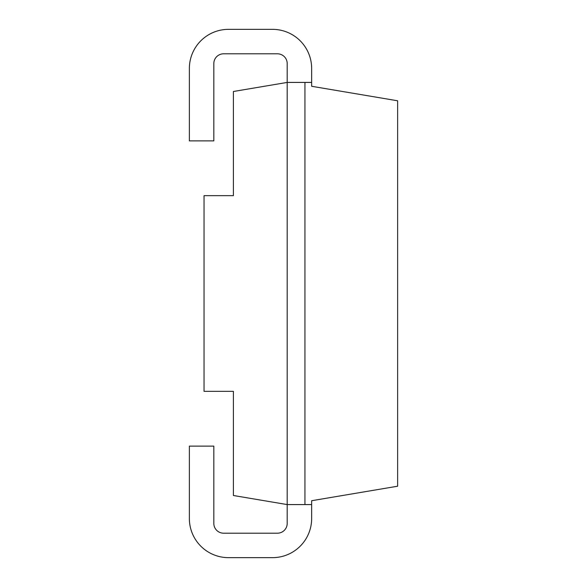 <?xml version="1.0" encoding="UTF-8"?>
<svg xmlns="http://www.w3.org/2000/svg" width="587" height="587" viewBox="0 0 587 587"><rect width="100%" height="100%" fill="white"/><g stroke="black" fill="none" stroke-linecap="round" stroke-linejoin="round"><path stroke-width="0.88" d="M311.653 82.422L287.197 82.422L233.391 91.499L233.391 195.669L204.041 195.669L204.041 391.331L233.391 391.331L233.391 495.501L287.197 504.578L287.197 523.406A9.781 9.781 0 0 1 277.416 533.194L223.603 533.194A9.781 9.781 0 0 1 213.822 523.406L213.822 446.12L189.366 446.12L189.366 518.519A39.131 39.131 0 0 0 228.497 557.65L272.522 557.65A39.131 39.131 0 0 0 311.653 518.519L311.653 500.718L397.634 486.212L397.634 100.788L311.653 86.282L311.653 68.481A39.131 39.131 0 0 0 272.522 29.35L228.497 29.35A39.131 39.131 0 0 0 189.366 68.481L189.366 140.88L213.822 140.88L213.822 63.594A9.781 9.781 0 0 1 223.603 53.806L277.416 53.806A9.781 9.781 0 0 1 287.197 63.594L287.197 504.578L311.653 504.578M304.939 82.422L304.939 504.578"/></g></svg>
